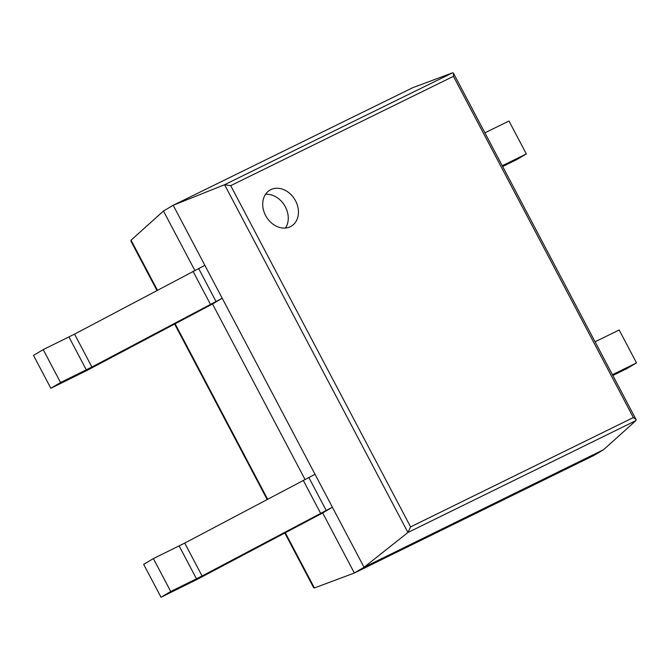 <?xml version="1.0" encoding="UTF-8"?>
<svg xmlns="http://www.w3.org/2000/svg" width="670" height="670" viewBox="0 0 670 670"><rect width="100%" height="100%" fill="white"/><g stroke="black" fill="none" stroke-linecap="round" stroke-linejoin="round"><path stroke-width="1" d="M161.026 597.255L143.673 564.349L153.38 558.596L170.733 591.501L161.026 597.255L197.374 579.29L322.68 512.96L354.346 573.018L314.406 587.95L313.61 587.624L284.775 532.926M304.942 479.31L212.507 303.987L222.206 298.234L204.861 265.328L74.554 334.121L43.207 349.631L60.551 382.536L91.907 367.026L222.206 298.234M194.769 270.345L163.488 211.025L131.044 240.178L130.943 241.158L156.914 290.42M163.488 211.025L173.195 205.271L364.053 567.264L354.346 573.018L593.888 455.441L603.586 449.687L635.981 420.567L636.09 419.588L633.351 417.552L453.448 76.33L453.414 73.122L452.619 72.796L412.728 87.703L173.195 205.271L224.576 184.719L230.698 185.657L453.448 76.33M230.698 185.657L410.609 526.888L407.938 532.491L364.053 567.264L603.586 449.687M295.554 200.824A20.938 16.658 59.3 0 0 269.901 190.163A20.938 16.658 59.3 0 0 266.25 216.67A20.938 16.658 59.3 0 0 291.266 226.184A20.938 16.658 59.3 0 0 295.554 200.824M285.47 228.026A20.938 16.658 59.3 0 0 285.361 206.863A20.938 16.658 59.3 0 0 265.504 194.359M60.551 382.536L50.853 388.29L33.5 355.385L43.207 349.631M50.853 388.29L87.201 370.326L212.507 303.987M484.896 132.836L508.974 121.019L526.327 153.924L502.249 165.741M502.668 166.529L516.62 159.678L526.327 153.924M153.38 558.596L184.727 543.085L315.034 474.293L332.387 507.207L322.68 512.96M170.733 591.501L202.08 575.999L332.387 507.207M595.077 341.8L619.147 329.983L636.5 362.897L612.422 374.706M612.841 375.493L626.793 368.651L636.5 362.897M314.406 587.95L285.261 532.667M267.573 499.133L175.079 323.702M157.4 290.16L131.044 240.178M635.981 420.567L407.938 532.491L224.576 184.719L452.619 72.796M410.609 526.888L633.351 417.552M86.321 369.89L68.968 336.985M91.907 367.026L74.554 334.121M210.363 304.172L193.01 271.266M215.941 301.316L198.596 268.402M196.503 578.855L179.15 545.95M202.08 575.999L184.727 543.085M320.536 513.145L303.192 480.231M326.123 510.28L308.769 477.367M267.087 499.385L174.594 323.953M636.09 419.588L453.414 73.122"/></g></svg>
